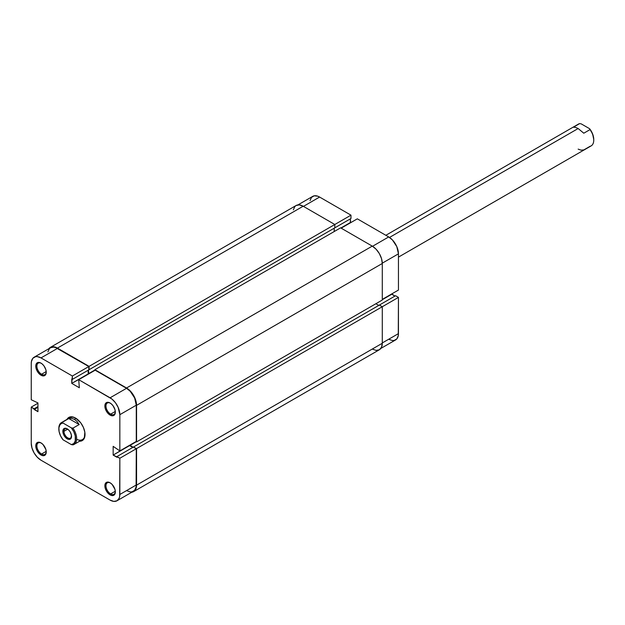 <?xml version="1.0" encoding="UTF-8"?>
<svg xmlns="http://www.w3.org/2000/svg" width="625" height="625" viewBox="0 0 625 625"><rect width="100%" height="100%" fill="white"/><g stroke="black" fill="none" stroke-linecap="round" stroke-linejoin="round"><path stroke-width="0.94" d="M48.883 348.688A14.188 8.188 60 0 1 50.344 347.391A14.188 8.188 60 0 1 57.438 348.094L89.086 366.367L350.977 215.164L319.602 197.055L303.445 206.383L319.602 197.055L317.703 196.172L314.188 195.828L311.5 197.383L310.039 200.594M398.445 290.062L398.445 253.836L382.289 263.164L398.445 253.836L396.805 246.633L392.43 239.961L388.695 236.945L357.328 218.836L341.172 228.164L357.328 218.836L388.695 236.945L372.539 246.281L388.695 236.945A13.789 7.961 -120 0 1 398.445 253.836L398.445 290.062L382.289 299.391L398.445 290.062M48.883 348.695L51.867 346.828L53.602 346.758L57.438 348.094L89.086 366.367L89.086 369.711L334.812 227.844L334.812 224.5L303.164 206.227L57.438 348.094L303.164 206.227L334.812 224.5L334.812 227.844L89.086 369.711L89.086 366.367L350.977 215.164L350.977 218.516L334.539 228L350.977 218.516L350.977 215.164L319.602 197.055A13.789 7.961 -120 0 0 312.711 196.375L297.93 204.906M388.695 339.25L392.43 340.547L394.117 340.477L396.805 338.93L398.266 335.711L398.445 297.398L395.555 295.719L379.391 305.055L395.555 295.719L398.445 297.398L382.289 306.727L379.391 305.055L133.664 446.922L379.391 305.055L382.289 306.727L136.562 448.594L382.289 306.727L382.289 343.273L382.289 306.727L398.445 297.398L398.445 333.617L382.289 342.945L398.445 333.617A13.789 7.961 -120 0 1 395.594 339.93L380.812 348.461M394.938 296.078L391.766 293.922L382.289 299.711L391.766 294.242L394.938 296.078M350.641 222.695L350.359 218.867L350.359 222.531L340.891 228L350.641 222.695M303.164 206.227A14.188 8.188 -120 0 0 296.078 205.523L299.328 204.891L303.164 206.227M334.203 228.195L334.203 231.539L334.203 228.195M94.883 370.031L88.477 373.734L88.477 370.062L88.75 373.898L94.883 370.031M94.883 370.359L94.883 369.711L340.609 227.844L94.883 369.711L126.531 387.984L372.258 246.117L340.609 227.844L372.258 246.117L126.531 387.984A14.188 8.188 60 0 1 136.562 405.359L382.289 263.484A14.188 8.188 -120 0 0 372.258 246.117L376.102 249.211L379.352 253.602L381.523 258.617L382.289 263.484L136.562 405.359L136.562 441.906L382.289 300.031L382.289 263.484L382.289 300.031L136.562 441.906L136.008 441.578L136.562 441.906L136.562 405.359L135.797 400.484L133.625 395.469L130.367 391.086L126.531 387.984L94.883 369.711L94.883 370.359M129.875 445.117L136.281 441.742L129.875 445.445L133.055 447.273L129.875 445.117M378.781 305.406L375.883 303.734L378.781 305.406M133.664 447.242L136.562 448.594L136.562 485.141L382.289 343.273L136.562 485.141A14.188 8.188 60 0 1 133.625 491.633A14.188 8.188 60 0 1 131.766 492.25L134.875 490.602L136.367 487.289L136.562 485.141L136.562 448.594L133.664 447.242M133.625 491.633L379.352 349.766A14.188 8.188 -120 0 0 382.289 343.273L381.523 347.258L379.352 349.766L376.102 350.398L372.258 349.062M293.328 209.867L294.828 206.555L296.078 205.523L50.344 347.391M110.648 493.922A6.617 3.82 -120 0 0 115.328 491.531A6.617 3.82 60 0 1 113.961 494.25A6.617 3.82 60 0 1 110.648 493.922L115.305 491.234L110.648 493.922A6.617 3.82 60 0 1 106.328 488.086A6.617 3.82 60 0 1 107.344 482.789A6.617 3.82 60 0 1 110.383 482.969A6.617 3.82 -120 0 0 105.977 485.977A6.617 3.82 -120 0 0 110.648 493.922L110.094 494.891L110.648 493.922M110.094 482.789L110.094 482.789A7.406 4.273 60 0 1 115.336 491.867A7.406 4.273 60 0 1 110.094 494.891L112.102 495.586L114.453 494.711L115.336 491.867L114.938 489.32L112.102 484.406L110.094 482.789L107.187 482.133L105.258 483.734L104.859 485.812L105.258 488.359L107.187 492.188L110.094 494.891A7.406 4.273 60 0 1 104.859 485.812A7.406 4.273 60 0 1 110.094 482.789L110.094 482.789M110.648 414.141A6.617 3.82 -120 0 0 115.328 411.742A6.617 3.82 60 0 1 113.961 414.469A6.617 3.82 60 0 1 110.648 414.141L115.305 411.453L110.648 414.141A6.617 3.82 60 0 1 106.328 408.305A6.617 3.82 60 0 1 107.344 403A6.617 3.82 60 0 1 110.383 403.18A6.617 3.82 -120 0 0 105.977 406.187A6.617 3.82 -120 0 0 110.648 414.141L110.094 415.102L110.648 414.141M110.094 403.008L110.094 403.008A7.406 4.273 60 0 1 115.336 412.078A7.406 4.273 60 0 1 110.094 415.102L112.102 415.805L114.453 414.93L115.336 412.078L114.938 409.539L113.008 405.711L111.117 403.711L109.07 402.531L107.187 402.352L105.258 403.945L104.859 406.031L105.258 408.578L107.187 412.406L110.094 415.102A7.406 4.273 60 0 1 104.859 406.031A7.406 4.273 60 0 1 110.094 403.008L110.094 403.008M41.555 374.25A6.617 3.82 -120 0 0 46.234 371.852A6.617 3.82 60 0 1 44.867 374.578A6.617 3.82 60 0 1 41.555 374.25L46.211 371.562L41.555 374.25A6.617 3.82 60 0 1 37.234 368.414A6.617 3.82 60 0 1 38.25 363.109A6.617 3.82 60 0 1 41.289 363.289A6.617 3.82 -120 0 0 36.883 366.297A6.617 3.82 -120 0 0 41.555 374.25L41 375.211L41.555 374.25M41 363.117L41 363.117A7.406 4.273 60 0 1 46.242 372.188A7.406 4.273 60 0 1 41 375.211L43.008 375.914L45.359 375.039L46.242 372.188L45.844 369.648L43.914 365.82L42.023 363.82L39.977 362.641L38.094 362.453L36.164 364.055L35.766 366.141L36.164 368.688L38.094 372.516L41 375.211A7.406 4.273 60 0 1 35.766 366.141A7.406 4.273 60 0 1 41 363.117L41 363.117M41.555 454.031A6.617 3.82 -120 0 0 46.234 451.641A6.617 3.82 60 0 1 44.867 454.359A6.617 3.82 60 0 1 41.555 454.031L46.211 451.344L41.555 454.031A6.617 3.82 60 0 1 37.234 448.195A6.617 3.82 60 0 1 38.25 442.891A6.617 3.82 60 0 1 41.289 443.078A6.617 3.82 -120 0 0 36.883 446.086A6.617 3.82 -120 0 0 41.555 454.031L41 455L41.555 454.031M41 442.898L41 442.898A7.406 4.273 60 0 1 46.242 451.969A7.406 4.273 60 0 1 41 455L43.008 455.695L45.359 454.82L46.242 451.969L45.844 449.43L43.008 444.516L41 442.898L38.094 442.242L36.164 443.844L35.766 445.922L36.164 448.469L38.094 452.297L41 455A7.406 4.273 60 0 1 35.766 445.922A7.406 4.273 60 0 1 41 442.898L41 442.898M76.648 439.266A12.609 7.281 -120 0 0 85.016 434.141A12.609 7.281 60 0 1 82.406 439.602L74.055 444.422A12.609 7.281 60 0 1 72.945 444.875A12.609 7.281 -120 0 0 72.945 428.141A12.609 7.281 60 0 1 74.055 444.422M79.172 441.203L82.242 440.602L84.297 438.242L84.836 432.234L83.422 427.477L80.812 422.945L75.547 418.062A13.398 7.734 60 0 1 85.023 434.469A13.398 7.734 60 0 1 79.586 441.227M126.531 490.609L130.266 491.906L131.953 491.836L134.641 490.289L136.094 487.07L136.281 448.758L119.844 458.242L136.281 448.758L136.281 484.977L119.844 494.469L119.844 458.242L119.656 496.555L119.102 498.352L116.992 500.781L113.828 501.398L110.094 500.102L41 460.211L37.266 457.195L34.109 452.93L31.992 448.055L31.25 443.32L31.25 407.094L37.938 411.664L37.938 402.914L31.25 399.758L31.25 363.539L31.438 361.445L32.891 358.227L35.586 356.68L37.266 356.609L41 357.906L72.375 376.016L71.758 383.383L79.336 387.758L78.727 379.688L110.094 397.797L126.531 388.305L95.164 370.195L78.727 379.688L112 399.109L115.516 402.82L118.203 407.484L119.844 414.687L119.844 450.914L113.156 446.344L113.156 455.094L119.844 458.242L116.945 456.57L133.383 447.086L136.281 448.758L133.383 447.086L116.945 456.57L116.945 457.281L113.156 455.094L129.594 445.281L132.773 447.438L129.594 445.602L113.156 455.094L113.156 446.344L119.844 450.914L119.844 414.687L136.281 405.195L134.641 397.992L130.266 391.32L126.531 388.305L95.164 370.195L78.727 379.688L79.336 387.758L71.758 383.383L88.195 373.898L88.195 370.227L88.477 374.055L71.758 383.383L71.758 379.008L72.375 379.367L88.812 369.875L88.812 366.531L55.539 347.531L53.711 347.117L50.547 347.734L49.328 348.742L47.875 351.961M58.836 428.688A12.609 7.281 60 0 1 61.445 422.586L69.805 417.766A12.609 7.281 60 0 1 75.828 418.234A12.609 7.281 -120 0 0 68.836 418.523M136.281 441.422L136.281 405.195L136.281 441.422L119.844 450.914L136.281 441.422M116.992 500.781L133.43 491.289A13.789 7.961 -120 0 0 136.281 484.977L119.844 494.469A13.789 7.961 60 0 1 116.992 500.781A13.789 7.961 60 0 1 110.094 500.102L41 460.211A13.789 7.961 60 0 1 31.25 443.32L31.25 407.094L34.148 408.766L37.938 406.578L34.148 408.766L34.148 409.477L37.938 407.289L34.148 409.477L37.938 411.664L37.938 402.914L31.25 399.758L31.25 363.539A13.789 7.961 60 0 1 34.109 357.227A13.789 7.961 60 0 1 41 357.906L72.375 376.016L88.812 366.531L57.438 348.414L41 357.906L57.438 348.414A13.789 7.961 -120 0 0 50.547 347.734L34.109 357.227M66.984 419.391A13.398 7.734 60 0 1 75.547 418.062L71.922 416.805L70.289 416.867L67.672 418.375L66.797 419.766M31.25 407.094L37.938 403.234L31.25 407.094M72.375 376.016L88.812 366.531L88.812 369.875L72.375 379.367L72.375 376.016M119.844 414.687L136.281 405.195A13.789 7.961 -120 0 0 126.531 388.305L110.094 397.797A13.789 7.961 60 0 1 119.844 414.687M63.961 431.32A5.359 3.094 -120 0 0 67.609 437.805A5.359 3.094 -120 0 0 71.523 436A5.359 3.094 60 0 1 70.43 438.148A5.359 3.094 60 0 1 66.297 436.711A5.359 3.094 60 0 1 63.961 431.32L67.719 429.148L63.961 431.32A5.359 3.094 60 0 1 65.07 428.867A5.359 3.094 60 0 1 67.477 428.984A5.359 3.094 -120 0 0 63.961 431.32L62.844 431.32L63.961 431.32M71.539 436.336A6.148 3.547 60 0 1 67.188 438.844A6.148 3.547 60 0 1 62.844 431.32L63.578 434.531L65.523 437.508L68.039 439.242L69.602 439.398L70.805 438.703L71.453 435.313L70.266 432.055L68.852 430.148L66.344 428.414L64.773 428.258L63.172 429.586L62.844 431.32A6.148 3.547 60 0 1 67.188 428.812A6.148 3.547 60 0 1 71.539 436.336M61.445 422.586A12.609 7.281 60 0 1 62.547 422.141L68.789 418.539L79.188 424.539L72.945 428.141L71.359 427.875L73.82 431.773L75.266 435.984L75.266 440.992L73.82 443.539L71.359 444.602L63.023 439.781L60.562 435.883L59.117 431.672L58.906 427.781L59.953 424.82L61.289 423.586L63.023 423.055L71.359 427.875A11.82 6.828 60 0 1 75.547 438.656A11.82 6.828 60 0 1 71.359 444.602L72.945 444.875L71.359 444.602L63.023 439.781A11.82 6.828 60 0 1 58.828 429A11.82 6.828 60 0 1 63.023 423.055L62.547 422.141L68.789 418.539L71.586 418.336L74.43 419.352L77.047 421.484L79.188 424.539L72.945 428.141L71.359 427.875L63.023 423.055L62.547 422.141A12.609 7.281 -120 0 0 58.828 428.359L58.828 429M76.086 418.398L74.43 419.352L76.086 418.398M398.445 257.133L591.141 145.891A12.609 7.281 -120 0 0 590.031 129.602L583.789 133.211L578.148 128.531L389.5 237.445L578.148 128.531L575.531 127.391L573.398 127.203L579.641 123.602A12.609 7.281 -120 0 0 578.531 124.047L385.844 235.297M577.594 124.781A12.609 7.281 60 0 1 579.641 123.602L573.398 127.203L575.531 127.391L578.148 128.531L583.789 133.211L590.031 129.602L589.562 128.688L581.219 123.875L589.562 128.688L592.625 133.992L593.75 139.469A11.82 6.828 -120 0 0 589.562 128.688L590.031 129.602A12.609 7.281 60 0 1 593.75 140.117A12.609 7.281 60 0 1 590.031 146.336L583.789 149.938L580.992 150.141L578.148 149.125M579.641 123.602L581.219 123.875L579.641 123.602M68.789 418.539L71.586 418.336L74.43 419.352L77.047 421.484L79.188 424.539L68.789 418.539M593.75 139.469L593.75 140.117"/></g></svg>
